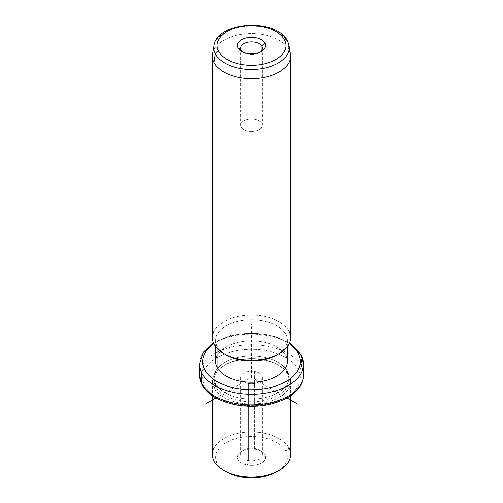 <?xml version="1.0" encoding="UTF-8"?>
<svg xmlns="http://www.w3.org/2000/svg" width="503" height="503" viewBox="0 0 503 503"><rect width="100%" height="100%" fill="white"/><g stroke="black" fill="none" stroke-linecap="round" stroke-linejoin="round"><path stroke-width="0.38" stroke-dasharray="2.52 1.89" d="M254.543 448.544L254.543 371.516A10.815 6.243 180 0 1 262.315 377.508A10.815 6.243 180 0 1 248.457 383.5L248.457 460.522A10.815 6.243 0 0 0 262.315 454.536A10.815 6.243 0 0 0 254.543 448.544L255.461 449.399A14.065 8.117 180 0 1 264.993 459.478A14.065 8.117 180 0 1 247.539 464.979A14.065 8.117 180 0 1 238.007 454.907A14.065 8.117 180 0 1 255.461 449.399A14.065 8.117 0 0 0 241.553 451.449A14.065 8.117 0 0 0 247.539 464.979L248.457 460.522A10.815 6.243 180 0 1 243.854 450.122A10.815 6.243 180 0 1 254.543 448.544A10.815 6.243 180 0 1 259.146 450.122A10.815 6.243 180 0 1 260.799 457.717A10.815 6.243 180 0 1 248.457 460.522L247.539 464.979A14.065 8.117 0 0 0 263.597 461.333A14.065 8.117 0 0 0 261.447 451.449A14.065 8.117 0 0 0 255.461 449.399L254.543 448.544A10.815 6.243 0 0 0 240.686 454.536A10.815 6.243 0 0 0 248.457 460.522L248.457 383.5A10.815 6.243 0 0 0 261.874 379.268A10.815 6.243 0 0 0 254.543 371.516A10.815 6.243 0 0 0 241.126 375.754A10.815 6.243 0 0 0 248.457 383.5A10.815 6.243 180 0 1 240.686 377.508A10.815 6.243 180 0 1 254.543 371.516L254.543 448.544M226.199 471.801A35.782 20.661 180 0 1 217.164 463.005A35.782 20.661 180 0 1 241.427 437.365A35.782 20.661 180 0 1 285.836 451.373L288.955 448.192L285.836 451.373A35.782 20.661 180 0 1 277.901 471.135A35.782 20.661 0 0 0 285.836 451.373A35.782 20.661 0 0 0 241.427 437.365A35.782 20.661 0 0 0 217.164 463.005A35.782 20.661 0 0 0 225.099 471.135M217.164 463.005L214.045 460.88L217.164 463.005M212.461 454.536A39.039 22.534 180 0 1 245.948 432.228A39.039 22.534 180 0 1 288.955 448.192L288.955 375.15A39.039 22.534 0 0 0 245.948 359.186A39.039 22.534 0 0 0 212.461 381.494A39.039 22.534 0 0 0 214.045 387.838L214.045 396.798L214.045 387.838A39.039 22.534 0 0 0 257.052 403.802A39.039 22.534 0 0 0 290.539 381.494A39.039 22.534 0 0 0 288.955 375.15L288.955 448.192A39.039 22.534 0 0 0 251.5 431.995A39.039 22.534 0 0 0 214.045 448.192M288.955 448.192A39.039 22.534 180 0 1 290.539 454.536M214.045 387.838L215.605 386.247A37.411 21.598 0 0 0 262.032 400.891A37.411 21.598 0 0 0 287.395 374.081L288.955 375.15A39.039 22.534 180 0 1 262.491 403.117A39.039 22.534 180 0 1 214.045 387.838A39.039 22.534 180 0 1 223.898 365.555A39.039 22.534 180 0 1 279.102 365.555A39.039 22.534 180 0 1 288.955 375.15L287.395 374.081A37.411 21.598 0 0 0 277.952 364.895A37.411 21.598 0 0 0 225.048 364.895A37.411 21.598 0 0 0 215.605 386.247L214.045 387.838M215.605 386.247L215.605 383.588A37.411 21.598 0 0 0 256.819 398.885A37.411 21.598 0 0 0 288.911 377.508A37.411 21.598 0 0 0 287.395 371.428L287.395 374.081A37.411 21.598 180 0 1 288.911 380.161A37.411 21.598 180 0 1 256.819 401.545A37.411 21.598 180 0 1 215.605 386.247A37.411 21.598 180 0 1 214.089 380.161A37.411 21.598 180 0 1 246.181 358.784A37.411 21.598 180 0 1 287.395 374.081L287.395 371.428A37.411 21.598 0 0 0 246.181 356.13A37.411 21.598 0 0 0 214.089 377.508A37.411 21.598 0 0 0 215.605 383.588L215.605 386.247M298.323 369.579A48.797 28.174 0 0 0 237.762 350.478A48.797 28.174 0 0 0 204.677 385.443A48.797 28.174 0 0 0 265.238 404.538A48.797 28.174 0 0 0 298.323 369.579A3.251 2.546 153.1 0 0 301.442 366.391A52.048 30.048 0 0 0 244.1 345.108A52.048 30.048 0 0 0 199.452 374.854A52.048 30.048 180 0 1 244.1 345.108A52.048 30.048 180 0 1 301.442 366.391A3.251 2.546 -26.9 0 1 298.323 369.579A48.797 28.174 180 0 1 265.238 404.538A48.797 28.174 180 0 1 204.677 385.443A48.797 28.174 180 0 1 237.762 350.478A48.797 28.174 180 0 1 298.323 369.579M287.395 371.428A37.411 21.598 180 0 1 262.032 398.231A37.411 21.598 180 0 1 215.605 383.588A37.411 21.598 180 0 1 240.968 356.784A37.411 21.598 180 0 1 287.395 371.428M201.778 384.254A3.251 2.546 153.1 0 0 204.677 385.443A3.251 2.546 -26.9 0 1 201.778 384.254M303.548 374.854A52.048 30.048 0 0 0 301.442 366.391L301.442 355.766A52.048 30.048 0 0 0 244.1 334.482A52.048 30.048 0 0 0 199.452 364.229A52.048 30.048 180 0 1 244.1 334.482A52.048 30.048 180 0 1 301.442 355.766L301.442 366.391A52.048 30.048 180 0 1 303.548 374.854M289.137 343.643A48.797 28.174 0 0 0 213.863 343.643A48.797 28.174 180 0 1 289.137 343.643M301.222 354.822A3.251 2.546 -26.9 0 1 301.442 355.766A52.048 30.048 180 0 1 303.548 364.229M215.718 361.569A35.782 20.661 180 0 1 246.413 341.122A35.782 20.661 180 0 1 285.836 355.753L285.836 334.508A35.782 20.661 180 0 1 277.901 354.269A35.782 20.661 0 0 0 287.282 340.324A35.782 20.661 0 0 0 285.836 334.508L285.836 355.753A35.782 20.661 0 0 0 251.5 340.915A35.782 20.661 0 0 0 217.164 355.753M226.199 354.929A35.782 20.661 180 0 1 217.164 346.139A35.782 20.661 180 0 1 241.427 320.499A35.782 20.661 180 0 1 285.836 334.508L288.955 331.32L285.836 334.508A35.782 20.661 0 0 0 246.413 319.877A35.782 20.661 0 0 0 215.718 340.324A35.782 20.661 0 0 0 217.164 346.139L217.164 348.39L217.164 346.139A35.782 20.661 0 0 0 225.099 354.269M285.836 355.753A35.782 20.661 180 0 1 287.282 361.569M217.164 346.139L214.045 344.014L217.164 346.139M212.461 337.664A39.039 22.534 180 0 1 245.948 315.356A39.039 22.534 180 0 1 288.955 331.32L288.955 49.778L288.955 331.32A39.039 22.534 0 0 0 251.5 315.13A39.039 22.534 0 0 0 214.045 331.32M288.955 331.32A39.039 22.534 180 0 1 290.539 337.664M212.656 53.884A39.039 22.534 180 0 1 247.878 33.682A39.039 22.534 180 0 1 288.955 49.778L287.578 41.674L288.955 49.778A39.039 22.534 0 0 0 245.948 33.814A39.039 22.534 0 0 0 212.461 56.122M288.955 49.778A39.039 22.534 180 0 1 290.344 53.884M287.389 41.089A3.251 2.546 -26.9 0 1 287.578 41.674A37.599 21.711 0 0 0 248.01 26.169A37.599 21.711 0 0 0 214.083 45.628A37.599 21.711 180 0 1 248.01 26.169A37.599 21.711 180 0 1 287.578 41.674A37.599 21.711 180 0 1 288.917 45.628M242.855 51.903A10.815 6.243 0 0 0 243.854 52.563A10.815 6.243 0 0 0 259.146 52.563A10.815 6.243 0 0 0 260.145 51.903A10.815 6.243 180 0 1 242.855 51.903M261.874 49.91L261.874 123.424A10.815 6.243 0 0 0 249.96 119.004A10.815 6.243 0 0 0 240.686 125.178A10.815 6.243 0 0 0 241.126 126.938L241.126 49.91L241.126 126.938A10.815 6.243 0 0 0 253.04 131.358A10.815 6.243 0 0 0 262.315 125.178A10.815 6.243 0 0 0 261.874 123.424L261.874 49.91M241.126 126.938A10.815 6.243 180 0 1 248.457 119.192A10.815 6.243 180 0 1 261.874 123.424A10.815 6.243 180 0 1 254.543 131.17A10.815 6.243 180 0 1 241.126 126.938M286.949 397.974L251.5 377.508L216.051 397.974M251.5 377.508L251.5 324.385M262.315 454.536L262.315 377.508M290.539 381.494L290.539 395.767M212.461 381.494L212.461 395.767M277.952 364.895L279.102 365.555M225.048 364.895L223.898 365.555M288.911 377.508L288.911 380.161M214.089 377.508L214.089 380.161M213.435 342.669L230.764 335.363L251.5 332.804L272.236 335.363L289.565 342.669M287.282 340.324L287.282 346.674M215.718 340.324L215.718 346.674M261.447 51.237L259.146 52.563M241.553 51.237L243.854 52.563M240.686 48.156L240.686 125.178M262.315 48.156L262.315 125.178M241.553 451.449L243.854 450.122M261.447 451.449L259.146 450.122M240.686 454.536L240.686 377.508"/><path stroke-width="0.75" d="M225.099 471.135A35.782 20.661 0 0 0 277.901 471.135A35.782 20.661 180 0 1 276.801 471.801A35.782 20.661 180 0 1 226.199 471.801L223.898 470.468A39.039 22.534 0 0 0 279.102 470.468A39.039 22.534 0 0 0 288.955 448.192M214.045 448.192A39.039 22.534 0 0 0 214.045 460.88A39.039 22.534 0 0 0 223.898 470.468M290.539 395.767L290.539 454.536A39.039 22.534 180 0 1 257.052 476.844A39.039 22.534 180 0 1 214.045 460.88L214.045 396.798L214.045 460.88A39.039 22.534 180 0 1 212.461 454.536L212.461 395.767M213.435 342.669L203.174 352.427L199.452 364.229A52.048 30.048 0 0 0 201.558 372.685A52.048 30.048 180 0 1 199.452 364.229L199.452 374.854A52.048 30.048 0 0 0 201.558 383.311A3.251 2.546 153.1 0 0 201.778 384.254A3.251 2.546 -26.9 0 1 201.558 383.311A52.048 30.048 0 0 0 258.9 404.594A52.048 30.048 0 0 0 303.548 374.854A52.048 30.048 180 0 1 258.9 404.594A52.048 30.048 180 0 1 201.558 383.311A52.048 30.048 180 0 1 199.452 374.854L201.778 384.254C208.317 397.559 229.431 406.405 251.525 406.279C278.781 406.581 303.887 392.717 303.548 374.854L303.548 364.229A52.048 30.048 0 0 0 301.442 355.766A3.251 2.546 153.1 0 0 301.222 354.822A3.251 2.546 153.1 0 0 298.323 353.64A48.797 28.174 0 0 0 289.137 343.643A48.797 28.174 180 0 1 298.323 353.64A3.251 2.546 -26.9 0 1 301.222 354.822L289.565 342.669M201.558 372.685L201.558 383.311L201.558 372.685A52.048 30.048 0 0 0 258.9 393.975A52.048 30.048 0 0 0 303.548 364.229A52.048 30.048 180 0 1 258.9 393.975A52.048 30.048 180 0 1 201.558 372.685A3.251 2.546 -26.9 0 1 204.677 369.504A3.251 2.546 153.1 0 0 201.558 372.685M213.863 343.643A48.797 28.174 0 0 0 204.677 369.504A48.797 28.174 0 0 0 265.238 388.605A48.797 28.174 0 0 0 298.323 353.64A48.797 28.174 180 0 1 265.238 388.605A48.797 28.174 180 0 1 204.677 369.504A48.797 28.174 180 0 1 213.863 343.643M217.164 355.753A35.782 20.661 0 0 0 217.164 367.385A35.782 20.661 0 0 0 261.573 381.393A35.782 20.661 0 0 0 285.836 355.753M287.282 346.674L287.282 361.569A35.782 20.661 180 0 1 256.587 382.022A35.782 20.661 180 0 1 217.164 367.385L217.164 348.39L217.164 367.385A35.782 20.661 180 0 1 215.718 361.569L215.718 346.674M225.099 354.269A35.782 20.661 0 0 0 277.901 354.269A35.782 20.661 180 0 1 276.801 354.929A35.782 20.661 180 0 1 226.199 354.929L223.898 353.603A39.039 22.534 0 0 0 279.102 353.603A39.039 22.534 0 0 0 288.955 331.32M214.045 331.32A39.039 22.534 0 0 0 214.045 344.014A39.039 22.534 0 0 0 223.898 353.603M290.539 56.122L290.539 337.664A39.039 22.534 180 0 1 257.052 359.972A39.039 22.534 180 0 1 214.045 344.014L214.045 62.466A39.039 22.534 0 0 0 257.052 78.43A39.039 22.534 0 0 0 290.539 56.122A39.039 22.534 0 0 0 288.955 49.778M212.461 56.122A39.039 22.534 0 0 0 214.045 62.466L214.045 344.014A39.039 22.534 180 0 1 212.461 337.664L212.461 56.122M215.422 53.896A37.599 21.711 0 0 0 258.693 69.093A37.599 21.711 0 0 0 288.917 45.628A37.599 21.711 0 0 0 287.578 41.674A3.251 2.546 153.1 0 0 287.389 41.089A3.251 2.546 153.1 0 0 284.491 39.907A3.251 2.546 -26.9 0 1 287.389 41.089L288.917 45.628A37.599 21.711 180 0 1 258.693 69.093A37.599 21.711 180 0 1 215.422 53.896L214.045 62.466L215.422 53.896A3.251 2.546 -26.9 0 1 218.509 51.086A34.38 19.85 0 0 0 261.176 64.541A34.38 19.85 0 0 0 284.491 39.907A34.38 19.85 0 0 0 241.824 26.452A34.38 19.85 0 0 0 218.509 51.086A3.251 2.546 153.1 0 0 215.422 53.896A37.599 21.711 180 0 1 214.083 45.628A37.599 21.711 0 0 0 215.422 53.896M288.917 45.628L290.344 53.884A39.039 22.534 180 0 1 258.97 78.242A39.039 22.534 180 0 1 214.045 62.466A39.039 22.534 180 0 1 212.656 53.884L214.083 45.628C216.994 20.944 277.266 18.001 287.389 41.089M218.509 51.086A34.38 19.85 180 0 1 241.824 26.452A34.38 19.85 180 0 1 284.491 39.907A34.38 19.85 180 0 1 261.176 64.541A34.38 19.85 180 0 1 218.509 51.086M264.993 43.208A14.065 8.117 0 0 0 247.539 37.706A14.065 8.117 0 0 0 238.007 47.785A14.065 8.117 0 0 0 255.461 53.287A14.065 8.117 0 0 0 264.993 43.208L261.874 46.395A10.815 6.243 0 0 0 248.457 42.164A10.815 6.243 0 0 0 241.126 49.91L238.007 47.785A14.065 8.117 180 0 1 247.539 37.706A14.065 8.117 180 0 1 264.993 43.208A14.065 8.117 180 0 1 261.447 51.237A14.065 8.117 180 0 1 241.553 51.237A14.065 8.117 180 0 1 238.007 47.785L241.126 49.91A10.815 6.243 0 0 0 242.855 51.903A10.815 6.243 180 0 1 241.126 49.91A10.815 6.243 180 0 1 240.686 48.156A10.815 6.243 180 0 1 249.96 41.975A10.815 6.243 180 0 1 261.874 46.395L264.993 43.208M260.145 51.903A10.815 6.243 0 0 0 261.874 46.395L261.874 49.91L261.874 46.395A10.815 6.243 180 0 1 262.315 48.156A10.815 6.243 180 0 1 260.145 51.903M216.051 397.974L205.494 404.066M286.949 397.974L297.506 404.066M279.102 470.468L276.801 471.801M303.548 364.229L301.222 354.822M279.102 353.603L276.801 354.929"/></g></svg>
